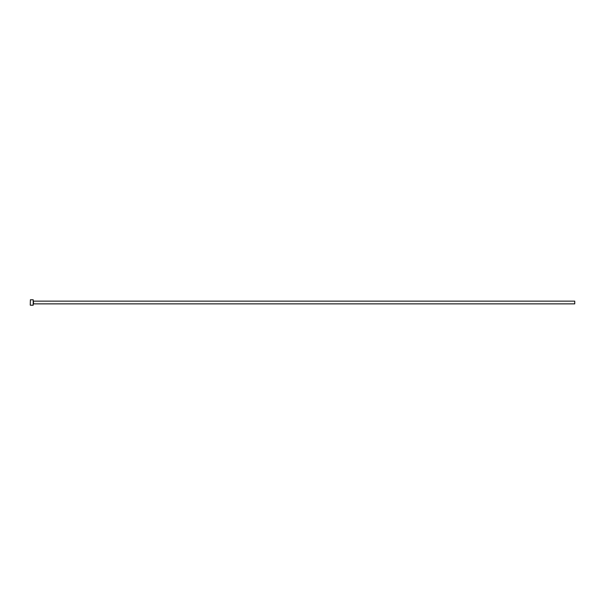 <?xml version="1.0" encoding="UTF-8"?>
<svg xmlns="http://www.w3.org/2000/svg" width="605" height="605" viewBox="0 0 605 605"><rect width="100%" height="100%" fill="white"/><g stroke="black" fill="none" stroke-linecap="round" stroke-linejoin="round"><path stroke-width="0.91" d="M32.602 305.147L30.757 305.223L32.602 305.154M33.207 299.777L33.207 305.223L33.207 299.777L30.409 299.777L30.25 305.064L30.409 299.777M33.593 301.139L574.75 301.139L574.75 303.861L33.593 303.861L33.358 300.904M30.757 305.223L31.883 305.223M33.207 305.223L32.814 305.223M32.602 305.223L30.409 305.223"/></g></svg>
